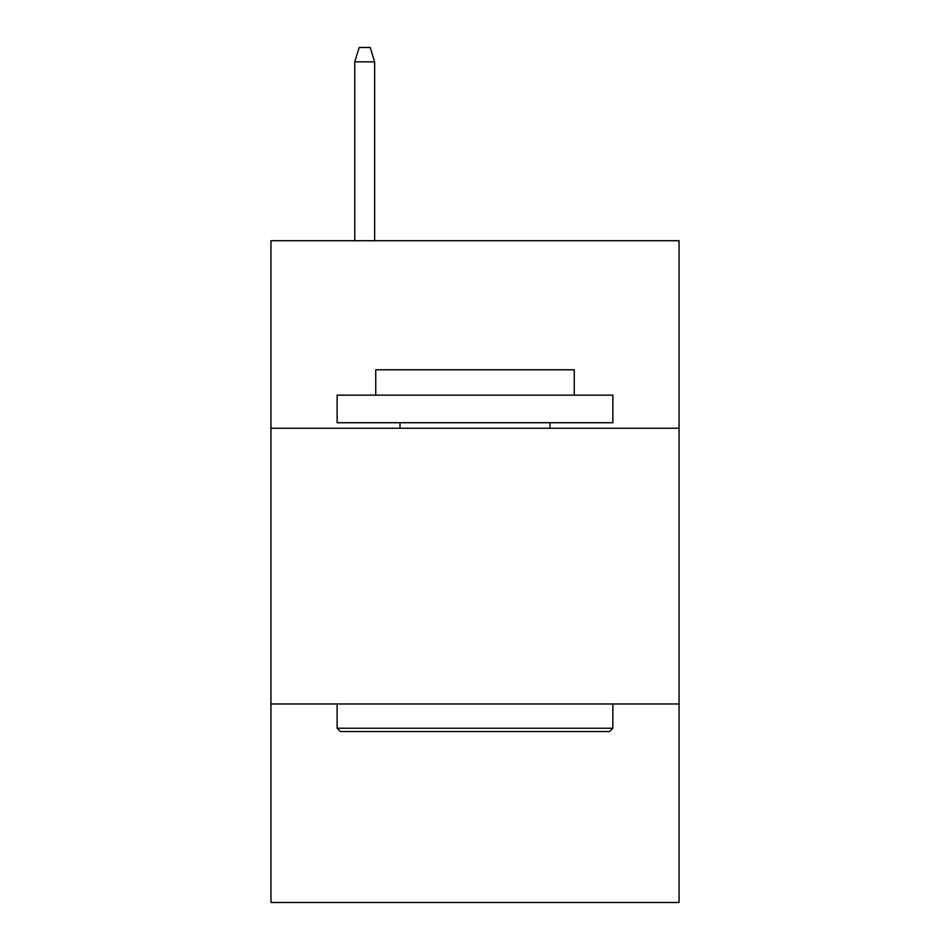 <?xml version="1.0" encoding="UTF-8"?>
<svg xmlns="http://www.w3.org/2000/svg" width="950" height="950" viewBox="0 0 950 950"><rect width="100%" height="100%" fill="white"/><g stroke="black" fill="none" stroke-linecap="round" stroke-linejoin="round"><path stroke-width="1.43" d="M679.048 428.236L679.048 240.73L270.952 240.73L270.952 428.236L679.048 428.236L679.048 902.5L270.952 902.5L270.952 428.236M679.048 703.974L270.952 703.974M340.444 731.547L337.131 728.234L612.869 728.234L609.556 731.547L340.444 731.547M612.869 395.152L612.869 422.726L337.131 422.726L337.131 395.152L612.869 395.152M375.737 395.152L375.737 369.776L574.263 369.776L574.263 395.152M612.869 703.974L612.869 728.234M337.131 703.974L337.131 728.234M550.003 422.726L550.003 428.236M399.997 422.726L399.997 428.236M374.633 240.73L374.633 61.833L354.777 61.833L354.777 240.73M354.777 61.833L359.195 47.5L370.215 47.5L374.633 61.833"/></g></svg>
